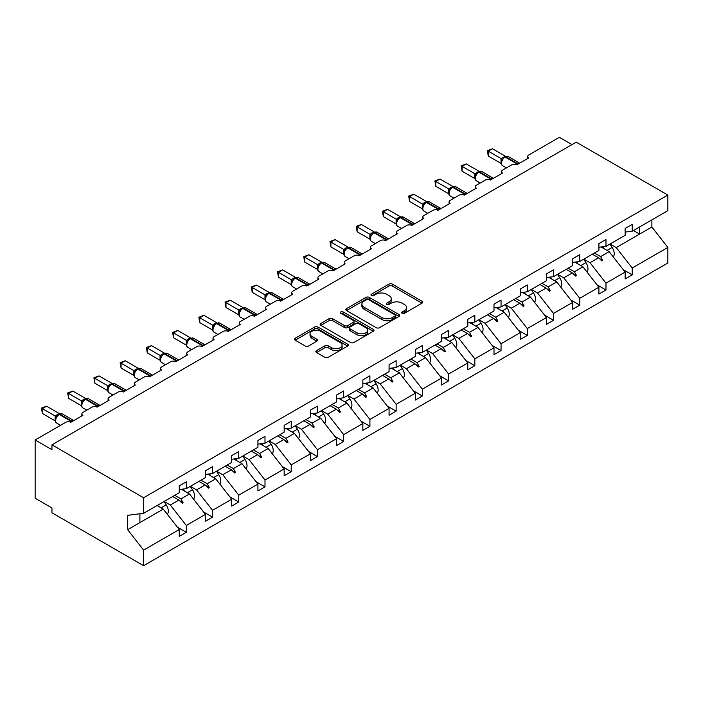 <?xml version="1.0" encoding="UTF-8"?>
<svg xmlns="http://www.w3.org/2000/svg" width="703" height="703" viewBox="0 0 703 703"><rect width="100%" height="100%" fill="white"/><g stroke="black" fill="none" stroke-linecap="round" stroke-linejoin="round"><path stroke-width="1.05" d="M402.16 313.283A1.634 0.94 0 0 0 404.471 313.283L422.002 303.16A2.337 1.344 0 0 0 422.688 302.202A2.337 1.344 0 0 0 422.002 301.253L392.292 284.1A2.337 1.344 0 0 0 388.996 284.1L371.456 294.223A1.634 0.94 0 0 0 370.982 294.891A1.634 0.94 0 0 0 371.456 295.559A1.634 0.94 0 0 0 373.768 295.559L376.043 294.249A7.469 4.315 0 0 1 386.606 294.249L389.075 295.673A7.469 4.315 0 0 1 391.263 298.722A7.469 4.315 0 0 1 389.075 301.772L386.808 303.09A1.634 0.94 0 0 0 386.334 303.749A1.634 0.94 0 0 0 386.808 304.417A1.634 0.94 0 0 0 389.119 304.417L391.386 303.107A7.469 4.315 0 0 1 401.949 303.107L404.427 304.54A7.469 4.315 0 0 1 406.615 307.589A7.469 4.315 0 0 1 404.427 310.638L402.16 311.947A1.634 0.94 0 0 0 401.677 312.615A1.634 0.94 0 0 0 402.16 313.283L402.16 311.947M316.543 350.612A2.337 1.344 0 0 0 315.858 351.562A2.337 1.344 0 0 0 316.543 352.511L324.874 357.326A2.337 1.344 0 0 0 328.178 357.326L347.651 346.078A2.337 1.344 0 0 0 348.337 345.129A2.337 1.344 0 0 0 347.651 344.18L317.949 327.027A2.337 1.344 0 0 0 314.645 327.027L295.172 338.266A2.337 1.344 0 0 0 294.487 339.224A2.337 1.344 0 0 0 295.172 340.173L305.234 345.99A2.337 1.344 0 0 0 308.538 345.99L316.877 341.175A2.337 1.344 0 0 0 317.554 340.226A2.337 1.344 0 0 0 316.877 339.268L311.877 336.386A6.239 3.603 0 0 1 310.049 333.837A6.239 3.603 0 0 1 313.907 330.507A6.239 3.603 0 0 1 320.709 331.289L340.27 342.581A6.239 3.603 0 0 1 342.097 345.129A6.239 3.603 0 0 1 338.24 348.46A6.239 3.603 0 0 1 331.438 347.677L328.178 345.797A2.337 1.344 0 0 0 324.874 345.797L316.543 350.612L316.543 352.511M625.143 232.104L632.208 231.225L667.85 210.645L667.85 195.065L576.214 142.164L51.96 444.832L51.96 449.692L35.15 439.981L65.748 422.318A3.568 2.056 180 0 1 70.792 422.318L82.901 415.324A3.568 2.056 0 0 1 81.856 413.865A3.568 2.056 0 0 1 82.901 412.415L91.979 407.169A3.568 2.056 180 0 1 97.023 407.169L109.132 400.183A3.568 2.056 0 0 1 108.086 398.724A3.568 2.056 0 0 1 109.132 397.265L118.209 392.028A3.568 2.056 180 0 1 123.253 392.028L135.363 385.042A3.568 2.056 0 0 1 134.317 383.583A3.568 2.056 0 0 1 135.363 382.124L144.44 376.887A3.568 2.056 180 0 1 149.484 376.887L161.593 369.892A3.568 2.056 0 0 1 160.548 368.442A3.568 2.056 0 0 1 161.593 366.984L170.671 361.737A3.568 2.056 180 0 1 175.715 361.737L187.815 354.751A3.568 2.056 0 0 1 186.77 353.293A3.568 2.056 0 0 1 187.815 351.843L196.902 346.597A3.568 2.056 180 0 1 201.946 346.597L214.046 339.611A3.568 2.056 0 0 1 213 338.152A3.568 2.056 0 0 1 214.046 336.693L223.123 331.456A3.568 2.056 180 0 1 228.167 331.456L240.277 324.461A3.568 2.056 0 0 1 239.231 323.011A3.568 2.056 0 0 1 240.277 321.552L249.354 316.315A3.568 2.056 180 0 1 254.398 316.315L266.507 309.32A3.568 2.056 0 0 1 265.462 307.861A3.568 2.056 0 0 1 266.507 306.411L275.585 301.165A3.568 2.056 180 0 1 280.629 301.165L292.738 294.179A3.568 2.056 0 0 1 291.692 292.72A3.568 2.056 0 0 1 292.738 291.262L301.815 286.024A3.568 2.056 180 0 1 306.86 286.024L318.969 279.038A3.568 2.056 0 0 1 317.923 277.58A3.568 2.056 0 0 1 318.969 276.121L328.046 270.883A3.568 2.056 180 0 1 333.09 270.883L345.191 263.889A3.568 2.056 0 0 1 344.154 262.439A3.568 2.056 0 0 1 345.191 260.98L354.277 255.734A3.568 2.056 180 0 1 359.321 255.734L371.421 248.748A3.568 2.056 0 0 1 370.376 247.289A3.568 2.056 0 0 1 371.421 245.839L380.508 240.593A3.568 2.056 180 0 1 385.552 240.593L397.652 233.607A3.568 2.056 0 0 1 396.606 232.148A3.568 2.056 0 0 1 397.652 230.689L406.729 225.452A3.568 2.056 180 0 1 411.773 225.452L423.883 218.457A3.568 2.056 0 0 1 422.837 217.007A3.568 2.056 0 0 1 423.883 215.549L432.96 210.302A3.568 2.056 180 0 1 438.004 210.302L450.113 203.316A3.568 2.056 0 0 1 449.068 201.858A3.568 2.056 0 0 1 450.113 200.408L459.191 195.162A3.568 2.056 180 0 1 464.235 195.162L476.344 188.176A3.568 2.056 0 0 1 475.298 186.717A3.568 2.056 0 0 1 476.344 185.258L485.421 180.021A3.568 2.056 180 0 1 490.466 180.021L502.575 173.035A3.568 2.056 0 0 1 501.529 171.576A3.568 2.056 0 0 1 502.575 170.117L511.652 164.88A3.568 2.056 180 0 1 516.696 164.88L528.797 157.885A3.568 2.056 0 0 1 527.76 156.435A3.568 2.056 0 0 1 528.797 154.976L559.403 137.305L572.014 144.59M667.85 195.065L143.597 497.742L51.96 444.832M376.202 327.695A2.337 1.344 0 0 0 379.506 327.695L398.979 316.447A2.337 1.344 0 0 0 399.664 315.498A2.337 1.344 0 0 0 398.979 314.54L369.277 297.395A2.337 1.344 0 0 0 365.973 297.395L346.5 308.635A2.337 1.344 0 0 0 345.814 309.592A2.337 1.344 0 0 0 346.5 310.541L376.202 327.695M341.456 313.635A1.634 0.94 0 0 1 343.117 313.863L343.117 311.921L373.319 329.364A2.337 1.344 0 0 1 373.996 330.313A2.337 1.344 0 0 1 373.319 331.262L353.837 342.51A2.337 1.344 0 0 1 350.542 342.51L320.832 325.357L320.832 323.45A2.337 1.344 0 0 0 320.146 324.408A2.337 1.344 0 0 0 320.832 325.357M320.832 323.45L329.171 318.644A2.337 1.344 0 0 1 332.466 318.644L344.514 325.594A2.337 1.344 0 0 0 347.818 325.594L353.345 322.405A2.337 1.344 0 0 0 354.031 321.456A2.337 1.344 0 0 0 353.345 320.498L340.806 313.257A1.634 0.94 0 0 1 340.322 312.589A1.634 0.94 0 0 1 341.333 311.719A1.634 0.94 0 0 1 343.117 311.921M143.597 497.742L143.597 513.322L179.247 492.741L179.247 485.896L186.304 481.819L186.304 488.664L179.247 489.543M177.376 527.145L186.304 532.303L186.304 525.457L205.469 514.385L189.502 493.954L181.392 489.279M164.151 501.45L170.328 505.018L186.304 525.457M186.304 488.664L205.469 477.601L205.469 470.755L212.534 466.678L212.534 473.523L205.469 474.402M203.606 512.004L212.534 517.153L212.534 510.308L231.7 499.244L215.733 478.813L207.622 474.13M190.381 486.309L196.559 489.877L212.534 510.308M212.534 473.523L231.7 462.451L231.7 455.614L238.765 451.537L238.765 458.374L231.7 459.261M229.837 496.854L238.765 502.012L238.765 495.167L257.931 484.103L241.955 463.664L233.853 458.989M216.612 471.168L222.789 474.736L238.765 495.167M238.765 458.374L257.931 447.31L257.931 440.465L264.996 436.387L264.996 443.233L257.931 444.111M256.068 481.713L264.996 486.871L264.996 480.026L284.161 468.963L268.186 448.523L260.084 443.848M242.843 456.027L249.02 459.595L264.996 480.026M264.996 443.233L284.161 432.169L284.161 425.324L291.227 421.246L291.227 428.092L284.161 428.971M282.298 466.572L291.227 471.722L291.227 464.885L310.392 453.813L294.416 433.382L286.314 428.698M269.073 440.878L275.251 444.445L291.227 464.885M291.227 428.092L310.392 417.028L310.392 410.183L317.448 406.106L317.448 412.951L310.392 413.83M308.52 451.431L317.448 456.581L317.448 449.735L336.623 438.672L320.647 418.241L312.545 413.557M295.304 425.737L301.482 429.305L317.448 449.735M317.448 412.951L336.623 401.879L336.623 395.033L343.679 390.956L343.679 397.801L336.623 398.68M334.751 436.282L343.679 441.44L343.679 434.595L362.853 423.531L346.878 403.091L338.776 398.416M321.526 410.596L327.712 414.164L343.679 434.595M343.679 397.801L362.853 386.738L362.853 379.892L369.91 375.815L369.91 382.66L362.853 383.539M360.982 421.141L369.91 426.299L369.91 419.454L389.075 408.381L373.108 387.951L364.998 383.276M347.757 395.446L353.934 399.014L369.91 419.454M369.91 382.66L389.075 371.597L389.075 364.752L396.141 360.674L396.141 367.52L389.075 368.398M387.212 406L396.141 411.15L396.141 404.304L415.306 393.241L399.339 372.81L391.228 368.126M373.987 380.305L380.165 383.873L396.141 404.304M396.141 367.52L415.306 356.447L415.306 349.611L422.371 345.533L422.371 352.37L415.306 353.257M413.443 390.85L422.371 396.009L422.371 389.163L441.537 378.1L425.561 357.66L417.459 352.985M400.218 365.165L406.396 368.732L422.371 389.163M422.371 352.37L441.537 341.306L441.537 334.461L448.602 330.384L448.602 337.229L441.537 338.108M439.674 375.71L448.602 380.868L448.602 374.022L467.767 362.959L451.792 342.519L443.69 337.844M426.449 350.024L432.626 353.591L448.602 374.022M448.602 337.229L467.767 326.166L467.767 319.32L474.833 315.243L474.833 322.088L467.767 322.967M465.896 360.569L474.833 365.718L474.833 358.882L493.998 347.809L478.022 327.378L469.92 322.695M452.679 334.874L458.857 338.442L474.833 358.882M474.833 322.088L493.998 311.016L493.998 304.179L501.054 300.102L501.054 306.947L493.998 307.826M492.126 345.419L501.054 350.577L501.054 343.732L520.229 332.668L504.253 312.237L496.151 307.554M478.91 319.733L485.088 323.301L501.054 343.732M501.054 306.947L520.229 295.875L520.229 289.03L527.285 284.952L527.285 291.798L520.229 292.676M518.357 330.278L527.285 335.436L527.285 328.591L546.451 317.528L530.484 297.088L522.382 292.413M505.132 304.592L511.318 308.16L527.285 328.591M527.285 291.798L546.451 280.734L546.451 273.889L553.516 269.811L553.516 276.657L546.451 277.536M544.588 315.137L553.516 320.296L553.516 313.45L572.681 302.378L556.714 281.947L548.604 277.272M531.363 289.443L537.54 293.01L553.516 313.45M553.516 276.657L572.681 265.593L572.681 258.748L579.747 254.671L579.747 261.516L572.681 262.395M570.818 299.996L579.747 305.146L579.747 298.3L598.912 287.237L582.936 266.806L574.834 262.122M557.593 274.302L563.771 277.87L579.747 298.3M579.747 261.516L598.912 250.444L598.912 243.607L605.977 239.53L605.977 246.366L598.912 247.245M597.049 284.847L605.977 290.005L605.977 283.16L625.143 272.096L625.143 278.942L632.208 274.864L632.208 268.019L667.85 247.438L667.85 263.019L143.597 565.695L51.96 512.786L51.96 507.935L35.15 498.225L35.15 439.981M583.824 259.161L590.002 262.729L605.977 283.16M632.208 231.225L632.208 224.38L625.143 228.457L625.143 235.303L605.977 246.366M623.28 269.706L632.208 274.864M610.055 244.02L616.232 247.579L632.208 268.019M143.597 513.322L127.63 515.308L127.63 529.675L163.272 509.095L157.094 505.527M163.272 509.095L179.247 529.535L179.247 536.38L186.304 532.303M212.534 517.153L205.469 521.231L205.469 514.385M238.765 502.012L231.7 506.09L231.7 499.244M264.996 486.871L257.931 490.949L257.931 484.103M291.227 471.722L284.161 475.799L284.161 468.963M317.448 456.581L310.392 460.658L310.392 453.813M343.679 441.44L336.623 445.517L336.623 438.672M369.91 426.299L362.853 430.377L362.853 423.531M396.141 411.15L389.075 415.227L389.075 408.381M422.371 396.009L415.306 400.086L415.306 393.241M448.602 380.868L441.537 384.945L441.537 378.1M474.833 365.718L467.767 369.796L467.767 362.959M501.054 350.577L493.998 354.655L493.998 347.809M527.285 335.436L520.229 339.514L520.229 332.668M553.516 320.296L546.451 324.364L546.451 317.528M579.747 305.146L572.681 309.223L572.681 302.378M605.977 290.005L598.912 294.082L598.912 287.237M127.63 529.675L143.597 550.115L179.247 529.535M143.597 550.115L143.597 565.695M170.328 505.018L178.887 500.088L182.262 503.269L183.105 502.786L180.952 498.893L189.502 493.954M174.766 495.325L180.952 498.893M172.701 496.52L178.887 500.088M196.559 489.877L205.109 484.938L208.492 488.128L209.336 487.636L207.174 483.752L215.733 478.813M200.996 480.184L207.174 483.752M198.931 481.37L205.109 484.938M222.789 474.736L231.34 469.797L234.723 472.978L235.558 472.495L233.405 468.602L241.955 463.664M227.227 465.035L233.405 468.602M225.162 466.23L231.34 469.797M249.02 459.595L257.57 454.656L260.954 457.838L261.788 457.354L259.635 453.461L268.186 448.523M253.458 449.894L259.635 453.461M251.393 451.089L257.57 454.656M275.251 444.445L283.801 439.507L287.175 442.697L288.019 442.213L285.866 438.321L294.416 433.382M279.689 434.753L285.866 438.321M277.623 435.939L283.801 439.507M301.482 429.305L310.032 424.366L313.406 427.556L314.25 427.064L312.097 423.171L320.647 418.241M305.919 419.603L312.097 423.171M303.854 420.798L310.032 424.366M327.712 414.164L336.262 409.225L339.637 412.406L340.48 411.923L338.328 408.03L346.878 403.091M332.141 404.462L338.328 408.03M330.085 405.657L336.262 409.225M353.934 399.014L362.493 394.084L365.868 397.265L366.711 396.782L364.558 392.889L373.108 387.951M358.372 389.321L364.558 392.889M356.307 390.517L362.493 394.084M380.165 383.873L388.715 378.935L392.098 382.124L392.933 381.632L390.78 377.748L399.339 372.81M384.603 374.181L390.78 377.748M382.537 375.367L388.715 378.935M406.396 368.732L414.946 363.794L418.329 366.975L419.164 366.491L417.011 362.599L425.561 357.66M410.833 359.031L417.011 362.599M408.768 360.226L414.946 363.794M432.626 353.591L441.176 348.653L444.56 351.834L445.394 351.351L443.241 347.458L451.792 342.519M437.064 343.89L443.241 347.458M434.999 345.085L441.176 348.653M458.857 338.442L467.407 333.503L470.782 336.693L471.625 336.21L469.472 332.317L478.022 327.378M463.295 328.749L469.472 332.317M461.23 329.935L467.407 333.503M485.088 323.301L493.638 318.362L497.012 321.552L497.856 321.06L495.703 317.167L504.253 312.237M489.525 313.6L495.703 317.167M487.46 314.795L493.638 318.362M511.318 308.16L519.869 303.221L523.243 306.403L524.087 305.919L521.934 302.026L530.484 297.088M515.747 298.459L521.934 302.026M513.682 299.654L519.869 303.221M537.54 293.01L546.099 288.081L549.474 291.262L550.317 290.778L548.164 286.886L556.714 281.947M541.978 283.318L548.164 286.886M539.913 284.513L546.099 288.081M563.771 277.87L572.321 272.931L575.704 276.121L576.539 275.629L574.386 271.745L582.936 266.806M568.209 268.177L574.386 271.745M566.143 269.363L572.321 272.931M590.002 262.729L598.552 257.79L601.935 260.971L602.77 260.488L600.617 256.595L609.167 251.656L625.143 272.096M594.439 253.027L600.617 256.595M609.167 251.656L601.065 246.981M592.374 254.222L598.552 257.79M616.232 247.579L651.874 227.007L667.85 247.438M633.421 230.522L639.607 234.09L639.607 226.955M651.874 219.872L651.874 227.007M139.897 522.593L139.897 513.779M599.272 258.467L602.77 260.488M573.05 273.616L576.539 275.629M546.82 288.757L550.317 290.778M520.589 303.898L524.087 305.919M494.358 319.048L497.856 321.06M468.128 334.189L471.625 336.21M441.897 349.329L445.394 351.351M415.675 364.47L419.164 366.491M389.444 379.62L392.933 381.632M363.214 394.761L366.711 396.782M336.983 409.902L340.48 411.923M310.752 425.051L314.25 427.064M284.522 440.192L288.019 442.213M258.291 455.333L261.788 457.354M232.069 470.483L235.558 472.495M205.838 485.624L209.336 487.636M179.608 500.764L183.105 502.786M402.81 313.512L404.427 312.58A7.469 4.315 0 0 0 406.615 309.531L406.615 307.589M391.263 298.722L391.263 300.664A7.469 4.315 0 0 1 389.075 303.714L387.458 304.654M421.967 303.178L392.292 286.042A2.337 1.344 0 0 0 388.996 286.042L372.115 295.787M398.952 316.464L369.277 299.337A2.337 1.344 0 0 0 365.973 299.337L346.526 310.559M394.858 316.165A1.634 0.94 0 0 0 395.332 315.498A1.634 0.94 0 0 0 394.858 314.83L368.776 299.777A1.634 0.94 0 0 0 366.465 299.777L364.075 301.156A7.469 4.315 0 0 0 361.887 304.206A7.469 4.315 0 0 0 364.075 307.255L381.896 317.545A7.469 4.315 0 0 0 392.459 317.545L394.858 316.165L394.858 318.108A1.634 0.94 0 0 0 395.332 317.44L395.332 315.498M361.887 304.206L361.887 306.148A7.469 4.315 0 0 0 364.075 309.197L364.075 307.255M394.858 318.108L392.459 319.487A7.469 4.315 0 0 1 381.896 319.487L364.075 309.197M320.867 325.375L329.171 320.586L329.171 318.644M354.031 321.456L354.031 323.389A2.337 1.344 0 0 1 353.345 324.347L347.818 327.536A2.337 1.344 0 0 1 344.514 327.536L332.466 320.586A2.337 1.344 0 0 0 329.171 320.586M343.117 313.863L373.284 331.28M357.019 332.818A6.239 3.603 0 0 0 363.82 333.591A6.239 3.603 0 0 0 367.678 330.269A6.239 3.603 0 0 0 365.85 327.712L358.961 323.74A2.337 1.344 0 0 0 355.656 323.74L350.129 326.93A2.337 1.344 0 0 0 349.444 327.879A2.337 1.344 0 0 0 350.129 328.837L357.019 332.818L357.019 334.76A6.239 3.603 0 0 0 363.82 335.533A6.239 3.603 0 0 0 367.678 332.203L367.678 330.269M349.444 327.879L349.444 329.821A2.337 1.344 0 0 0 350.129 330.779L350.129 328.837M357.019 334.76L350.129 330.779M342.097 345.129L342.097 347.071A6.239 3.603 0 0 1 338.24 350.402A6.239 3.603 0 0 1 331.438 349.619L328.178 347.739A2.337 1.344 0 0 0 324.874 347.739L316.578 352.528M310.049 333.837L310.049 335.779A6.239 3.603 0 0 0 311.877 338.328L311.877 336.386M316.842 341.192L311.877 338.328M347.651 344.18L347.651 346.078L317.949 328.969A2.337 1.344 0 0 0 314.645 328.969L295.198 340.19M488.277 156.04L487.355 150.653L488.277 151.189L492.487 148.764L505.316 156.171L501.116 158.597L488.277 151.189L488.277 156.04L501.037 163.412L501.028 158.588A2.619 1.898 18 0 1 501.67 160.442M504.886 156.857A1.186 0.685 -120 0 1 505.044 156.69L508.199 156.497A5.114 2.953 120 0 0 505.642 156.743A1.186 0.685 -120 0 0 505.044 156.69L504.543 156.98A1.186 0.685 60 0 0 504.376 157.147L501.678 160.433C500.835 163.052 501.134 164.792 502.583 165.636L506.45 167.876M502.513 159.502L501.116 158.597M487.355 150.653L492.487 148.764M613.192 256.806A7.926 4.578 -120 0 0 612.164 247.465L609.94 244.082M604.229 248.809L602.884 246.753M586.961 271.947A7.926 4.578 -120 0 0 585.933 262.614L583.71 259.222M577.998 263.95L576.653 261.903M560.73 287.088A7.926 4.578 -120 0 0 559.702 277.755L557.479 274.372M551.767 279.091L550.423 277.044M534.5 302.237A7.926 4.578 -120 0 0 533.472 292.896L531.248 289.513M525.536 294.241L524.192 292.184M508.269 317.378A7.926 4.578 -120 0 0 507.241 308.046L505.018 304.654M499.315 309.382L497.961 307.325M462.047 171.189L461.124 165.803L462.047 166.33L466.256 163.904L479.095 171.312L474.885 173.746L462.047 166.33L462.047 171.189L474.806 178.553L474.806 173.703M478.655 171.998A1.186 0.685 -120 0 1 478.813 171.831L481.968 171.637A5.114 2.953 120 0 0 479.411 171.892A1.186 0.685 -120 0 0 478.813 171.831L478.312 172.121A1.186 0.685 60 0 0 478.154 172.288L475.448 175.574A2.619 1.898 18 0 0 474.797 173.729M476.283 174.643L474.885 173.746M461.124 165.803L466.256 163.904M435.825 186.33L434.893 180.943L435.825 181.479L440.025 179.045L452.864 186.462L448.655 188.887L435.825 181.479L435.825 186.33L448.584 193.694L448.584 188.843M452.424 187.147A1.186 0.685 -120 0 1 452.583 186.972L455.737 186.778A5.114 2.953 120 0 0 453.18 187.033A1.186 0.685 -120 0 0 452.583 186.972L452.082 187.262A1.186 0.685 60 0 0 451.924 187.437L449.217 190.715A2.619 1.898 18 0 0 448.567 188.879M450.052 189.792L448.655 188.887M434.893 180.943L440.025 179.045M409.594 201.471L408.671 196.084L409.594 196.62L413.795 194.195L426.633 201.603L422.424 204.028L409.594 196.62L409.594 201.471L422.354 208.844L422.354 203.984M426.194 202.288A1.186 0.685 -120 0 1 426.361 202.121L429.507 201.928A5.114 2.953 120 0 0 426.949 202.174A1.186 0.685 -120 0 0 426.361 202.121L425.851 202.411A1.186 0.685 60 0 0 425.693 202.578L422.995 205.856C422.143 208.483 422.441 210.223 423.891 211.067L427.767 213.308M423.821 204.933L422.424 204.028M408.671 196.084L413.795 194.195M383.363 216.621L382.441 211.234L383.363 211.761L387.564 209.336L400.402 216.744L396.193 219.178L383.363 211.761L383.363 216.621L396.123 223.985L396.123 219.134M399.963 217.429A1.186 0.685 -120 0 1 400.13 217.262L403.276 217.069A5.114 2.953 120 0 0 400.719 217.324A1.186 0.685 -120 0 0 400.13 217.262L399.62 217.552A1.186 0.685 60 0 0 399.462 217.719L396.764 221.006A2.619 1.898 18 0 0 396.114 219.16M397.59 220.074L396.193 219.178M382.441 211.234L387.564 209.336M482.047 332.519A7.926 4.578 -120 0 0 481.01 323.187L478.787 319.803M473.084 324.522L471.731 322.475M357.133 231.762L356.21 226.375L357.133 226.902L361.333 224.477L374.172 231.893L369.963 234.319L357.133 226.902L357.133 231.762L369.892 239.125L369.892 234.275M373.741 232.57A1.186 0.685 -120 0 1 373.899 232.403L377.045 232.21A5.114 2.953 120 0 0 374.497 232.465A1.186 0.685 -120 0 0 373.899 232.403L373.39 232.693A1.186 0.685 60 0 0 373.231 232.869L370.534 236.146A2.619 1.898 18 0 0 369.883 234.31M371.369 235.224L369.963 234.319M356.21 226.375L361.333 224.477M455.816 347.66A7.926 4.578 -120 0 0 454.779 338.328L452.556 334.944M446.853 339.663L445.509 337.616M330.902 246.902L329.979 241.516L330.902 242.052L335.103 239.626L347.941 247.034L343.741 249.46L330.902 242.052L330.902 246.902L343.662 254.266L343.662 249.416M347.51 247.72A1.186 0.685 -120 0 1 347.669 247.553L350.823 247.351A5.114 2.953 120 0 0 348.266 247.605A1.186 0.685 -120 0 0 347.669 247.553L347.168 247.843A1.186 0.685 60 0 0 347.001 248.01L344.303 251.287C343.459 253.915 343.758 255.655 345.199 256.498L349.075 258.739M345.138 250.365L343.741 249.46M329.979 241.516L335.103 239.626M429.586 362.81A7.926 4.578 -120 0 0 428.558 353.468L426.334 350.085M420.622 354.813L419.278 352.757M304.671 262.043L303.749 256.657L304.671 257.193L308.881 254.767L321.71 262.175L317.51 264.6L304.671 257.193L304.671 262.043L317.431 269.416L317.431 264.556M321.28 262.86A1.186 0.685 -120 0 1 321.438 262.694L324.593 262.5A5.114 2.953 120 0 0 322.036 262.746A1.186 0.685 -120 0 0 321.438 262.694L320.937 262.984A1.186 0.685 60 0 0 320.77 263.15L318.072 266.437A2.619 1.898 18 0 0 317.422 264.592M318.907 265.506L317.51 264.6M303.749 256.657L308.881 254.767M403.355 377.95A7.926 4.578 -120 0 0 402.327 368.618L400.104 365.226M394.392 369.954L393.047 367.906M278.441 277.193L277.518 271.806L278.441 272.333L282.65 269.908L295.488 277.316L291.279 279.75L278.441 272.333L278.441 277.193L291.2 284.557L291.2 279.706M295.049 278.001A1.186 0.685 -120 0 1 295.207 277.834L298.362 277.641A5.114 2.953 120 0 0 295.805 277.896A1.186 0.685 -120 0 0 295.207 277.834L294.706 278.124A1.186 0.685 60 0 0 294.548 278.291L291.842 281.578A2.619 1.898 18 0 0 291.191 279.732M292.676 280.655L291.279 279.75M277.518 271.806L282.65 269.908M377.124 393.091A7.926 4.578 -120 0 0 376.096 383.759L373.873 380.376M368.161 385.095L366.817 383.047M252.219 292.334L251.287 286.947L252.219 287.483L256.419 285.049L269.258 292.466L265.049 294.891L252.219 287.483L252.219 292.334L264.978 299.698L264.978 294.847M268.818 293.151A1.186 0.685 -120 0 1 268.977 292.975L272.131 292.782A5.114 2.953 120 0 0 269.574 293.037A1.186 0.685 -120 0 0 268.977 292.975L268.476 293.274A1.186 0.685 60 0 0 268.318 293.441L265.611 296.719C264.767 299.346 265.066 301.086 266.516 301.93L270.391 304.171M266.446 295.796L265.049 294.891M251.287 286.947L256.419 285.049M350.894 408.241A7.926 4.578 -120 0 0 349.866 398.9L347.642 395.517M341.93 400.244L340.586 398.188M225.988 307.475L225.065 302.088L225.988 302.624L230.189 300.199L243.027 307.606L238.818 310.032L225.988 302.624L225.988 307.475L238.748 314.847L238.748 309.988M242.588 308.292A1.186 0.685 -120 0 1 242.755 308.125L245.901 307.932A5.114 2.953 120 0 0 243.343 308.178A1.186 0.685 -120 0 0 242.755 308.125L242.245 308.415A1.186 0.685 60 0 0 242.087 308.582L239.389 311.868A2.619 1.898 18 0 0 238.739 310.023M240.215 310.937L238.818 310.032M225.065 302.088L230.189 300.199M324.663 423.382A7.926 4.578 -120 0 0 323.635 414.049L321.412 410.657M315.709 415.385L314.355 413.329M199.757 322.624L198.835 317.238L199.757 317.765L203.958 315.339L216.796 322.747L212.587 325.181L199.757 317.765L199.757 322.624L212.517 329.988L212.517 325.137M216.357 323.433A1.186 0.685 -120 0 1 216.524 323.266L219.67 323.072A5.114 2.953 120 0 0 217.113 323.327A1.186 0.685 -120 0 0 216.524 323.266L216.014 323.556A1.186 0.685 60 0 0 215.856 323.723L213.158 327.009A2.619 1.898 18 0 0 212.508 325.164M213.984 326.078L212.587 325.181M198.835 317.238L203.958 315.339M298.441 438.523A7.926 4.578 -120 0 0 297.404 429.19L295.181 425.807M289.478 430.526L288.125 428.479M173.527 337.765L172.604 332.378L173.527 332.914L177.727 330.48L190.566 337.897L186.365 340.322L173.527 332.914L173.527 337.765L186.286 345.129L186.277 340.314A2.619 1.898 18 0 1 186.919 342.168M190.135 338.574A1.186 0.685 -120 0 1 190.293 338.407L193.439 338.213A5.114 2.953 120 0 0 190.891 338.468A1.186 0.685 -120 0 0 190.293 338.407L189.792 338.697A1.186 0.685 60 0 0 189.625 338.872L186.928 342.15C186.075 344.778 186.383 346.509 187.824 347.361L191.699 349.602M187.763 341.227L186.365 340.322M172.604 332.378L177.727 330.48M272.21 453.663A7.926 4.578 -120 0 0 271.173 444.331L268.959 440.948M263.247 445.667L261.903 443.619M147.296 352.906L146.373 347.519L147.296 348.055L151.496 345.63L164.335 353.038L160.135 355.463L147.296 348.055L147.296 352.906L160.056 360.27L160.056 355.419M163.904 353.723A1.186 0.685 -120 0 1 164.063 353.556L167.217 353.354A5.114 2.953 120 0 0 164.66 353.609A1.186 0.685 -120 0 0 164.063 353.556L163.562 353.846A1.186 0.685 60 0 0 163.395 354.013L160.697 357.291A2.619 1.898 18 0 0 160.047 355.454M161.532 356.368L160.135 355.463M146.373 347.519L151.496 345.63M245.98 468.813A7.926 4.578 -120 0 0 244.952 459.472L242.728 456.089M237.016 460.817L235.672 458.76M121.065 368.047L120.143 362.66L121.065 363.196L125.275 360.771L138.104 368.179L133.904 370.604L121.065 363.196L121.065 368.047L133.825 375.42L133.825 370.56M137.674 368.864A1.186 0.685 -120 0 1 137.832 368.697L140.987 368.504A5.114 2.953 120 0 0 138.429 368.759A1.186 0.685 -120 0 0 137.832 368.697L137.331 368.987A1.186 0.685 60 0 0 137.164 369.154L134.466 372.441A2.619 1.898 18 0 0 133.816 370.595M135.301 371.509L133.904 370.604M120.143 362.66L125.275 360.771M219.749 483.954A7.926 4.578 -120 0 0 218.721 474.622L216.498 471.23M210.786 475.957L209.441 473.91M94.835 383.197L93.912 377.81L94.835 378.337L99.044 375.912L111.882 383.32L107.673 385.754L94.835 378.337L94.835 383.197L107.594 390.56L107.585 385.736A2.619 1.898 18 0 1 108.236 387.599M111.443 384.005A1.186 0.685 -120 0 1 111.601 383.838L114.756 383.645A5.114 2.953 120 0 0 112.199 383.9A1.186 0.685 -120 0 0 111.601 383.838L111.1 384.128A1.186 0.685 60 0 0 110.942 384.295L108.236 387.581C107.392 390.209 107.691 391.94 109.141 392.792L113.016 395.024M109.07 386.659L107.673 385.754M93.912 377.81L99.044 375.912M193.518 499.095A7.926 4.578 -120 0 0 192.49 489.763L190.267 486.379M184.555 491.098L183.211 489.051M68.613 398.337L67.681 392.951L68.613 393.487L72.813 391.053L85.652 398.469L81.443 400.895L68.613 393.487L68.613 398.337L81.372 405.701L81.372 400.851M85.212 399.155A1.186 0.685 -120 0 1 85.379 398.979L88.525 398.786A5.114 2.953 120 0 0 85.968 399.04A1.186 0.685 -120 0 0 85.379 398.979L84.87 399.278A1.186 0.685 60 0 0 84.712 399.445L82.005 402.722A2.619 1.898 18 0 0 81.355 400.886M82.84 401.8L81.443 400.895M67.681 392.951L72.813 391.053M167.288 514.245A7.926 4.578 -120 0 0 166.26 504.903L164.036 501.52M158.324 506.248L157.648 505.211M42.382 413.478L41.459 408.091L42.382 408.628L46.583 406.202L59.421 413.61L55.212 416.035L42.382 408.628L42.382 413.478L55.142 420.851L55.142 415.991M58.982 414.295A1.186 0.685 -120 0 1 59.149 414.129L62.295 413.935A5.114 2.953 120 0 0 59.737 414.181A1.186 0.685 -120 0 0 59.149 414.129L58.639 414.419A1.186 0.685 60 0 0 58.481 414.585L55.783 417.872M56.609 416.941L55.212 416.035M41.459 408.091L46.583 406.202M404.427 312.58L404.427 310.638M386.808 304.417L386.808 303.09M389.075 303.714L389.075 301.772M371.456 295.559L371.456 294.223M388.996 286.042L388.996 284.1M392.292 286.042L392.292 284.1M422.002 303.16L422.002 301.253M346.5 310.541L346.5 308.635M365.973 299.337L365.973 297.395M369.277 299.337L369.277 297.395M398.979 316.447L398.979 314.54M381.896 319.487L381.896 317.545M392.459 319.487L392.459 317.545M332.466 320.586L332.466 318.644M344.514 327.536L344.514 325.594M347.818 327.536L347.818 325.594M353.345 324.347L353.345 322.405M373.319 331.262L373.319 329.364M324.874 347.739L324.874 345.797M328.178 347.739L328.178 345.797M331.438 349.619L331.438 347.677M316.877 341.175L316.877 339.268M295.172 340.173L295.172 338.266M314.645 328.969L314.645 327.027M317.949 328.969L317.949 327.027M517.979 164.133A1.186 0.685 -120 0 0 517.408 163.544A5.114 2.953 -60 0 1 519.675 163.158L508.199 156.497M515.94 164.546A5.114 2.953 -60 0 1 516.907 163.834L517.408 163.544L505.642 156.743L505.132 157.041A5.114 2.953 120 0 0 501.52 163.298A5.114 2.953 120 0 0 502.583 165.636M503.04 158.237L504.543 156.98A1.186 0.685 60 0 1 505.132 157.041L516.907 163.834A1.186 0.685 60 0 1 517.478 164.423M503.989 157.349A2.619 1.511 60 0 1 503.225 157.094M503.638 157.639A2.619 1.511 60 0 1 502.715 157.393M607.032 250.426L612.164 247.465M580.801 265.567L585.933 262.614M554.579 280.717L559.702 277.755M528.348 295.858L533.472 292.896M502.118 310.998L507.241 308.046M491.757 179.274A1.186 0.685 -120 0 0 491.177 178.685A5.114 2.953 -60 0 1 493.444 178.298L481.968 171.637M489.71 179.687A5.114 2.953 -60 0 1 490.676 178.975L491.177 178.685L479.411 171.892L478.91 172.182A5.114 2.953 120 0 0 475.29 178.439A5.114 2.953 120 0 0 476.353 180.785L480.228 183.017M476.81 173.377L478.312 172.121A1.186 0.685 60 0 1 478.91 172.182L490.676 178.975A1.186 0.685 60 0 1 491.248 179.564M477.759 172.49A2.619 1.511 60 0 1 476.994 172.244M477.407 172.78A2.619 1.511 60 0 1 476.485 172.534M465.527 194.423A1.186 0.685 -120 0 0 464.947 193.826A5.114 2.953 -60 0 1 467.214 193.439M463.479 194.828A5.114 2.953 -60 0 1 464.446 194.116L464.947 193.826L453.18 187.033L452.679 187.323A5.114 2.953 120 0 0 449.059 193.589A5.114 2.953 120 0 0 450.122 195.926L453.997 198.167M450.579 188.518L452.082 187.262A1.186 0.685 60 0 1 452.679 187.323L464.446 194.116A1.186 0.685 60 0 1 465.017 194.713M451.528 187.631A2.619 1.511 60 0 1 450.764 187.385M451.177 187.921A2.619 1.511 60 0 1 450.254 187.675M439.296 209.564A1.186 0.685 -120 0 0 438.725 208.976A5.114 2.953 -60 0 1 440.983 208.589L429.507 201.928M437.248 209.977A5.114 2.953 -60 0 1 438.215 209.266L438.725 208.976L426.949 202.174L426.449 202.464A5.114 2.953 120 0 0 422.828 208.729A5.114 2.953 120 0 0 423.891 211.067M424.348 203.668L425.851 202.411A1.186 0.685 60 0 1 426.449 202.464L438.215 209.266A1.186 0.685 60 0 1 438.786 209.854M425.297 202.78A2.619 1.511 60 0 1 424.533 202.526M424.946 203.07A2.619 1.511 60 0 1 424.032 202.816M422.986 205.874A2.619 1.898 18 0 0 422.336 204.019M413.065 224.705A1.186 0.685 -120 0 0 412.494 224.116A5.114 2.953 -60 0 1 414.761 223.73L403.276 217.069M411.018 225.118A5.114 2.953 -60 0 1 411.984 224.406L412.494 224.116L400.719 217.324L400.218 217.614A5.114 2.953 120 0 0 396.606 223.87A5.114 2.953 120 0 0 397.661 226.217L401.536 228.449M398.118 218.809L399.62 217.552A1.186 0.685 60 0 1 400.218 217.614L411.984 224.406A1.186 0.685 60 0 1 412.564 224.995M399.067 217.921A2.619 1.511 60 0 1 398.302 217.675M398.715 218.211A2.619 1.511 60 0 1 397.801 217.965M475.887 326.148L481.01 323.187M386.835 239.846A1.186 0.685 -120 0 0 386.263 239.257A5.114 2.953 -60 0 1 388.531 238.871M384.787 240.259A5.114 2.953 -60 0 1 385.754 239.547L386.263 239.257L374.497 232.465L373.987 232.755A5.114 2.953 120 0 0 370.376 239.02A5.114 2.953 120 0 0 371.43 241.357L375.305 243.589M371.896 233.95L373.39 232.693A1.186 0.685 60 0 1 373.987 232.755L385.754 239.547A1.186 0.685 60 0 1 386.334 240.145M372.845 233.062A2.619 1.511 60 0 1 372.072 232.816M372.485 233.352A2.619 1.511 60 0 1 371.571 233.106M449.656 341.289L454.779 338.328M360.604 254.996A1.186 0.685 -120 0 0 360.033 254.398A5.114 2.953 -60 0 1 362.3 254.02L350.823 247.351M358.565 255.4A5.114 2.953 -60 0 1 359.532 254.697L360.033 254.398L348.266 247.605L347.757 247.895A5.114 2.953 120 0 0 344.145 254.161A5.114 2.953 120 0 0 345.199 256.498M345.665 249.099L347.168 247.843A1.186 0.685 60 0 1 347.757 247.895L359.532 254.697A1.186 0.685 60 0 1 360.103 255.286M346.614 248.212A2.619 1.511 60 0 1 345.841 247.957M346.263 248.502A2.619 1.511 60 0 1 345.34 248.247M344.294 251.305A2.619 1.898 18 0 0 343.653 249.451M423.426 356.43L428.558 353.468M334.373 270.137A1.186 0.685 -120 0 0 333.802 269.548A5.114 2.953 -60 0 1 336.069 269.161L324.593 262.5M332.334 270.55A5.114 2.953 -60 0 1 333.301 269.838L333.802 269.548L322.036 262.746L321.526 263.045A5.114 2.953 120 0 0 317.914 269.302A5.114 2.953 120 0 0 318.977 271.639L322.844 273.88M319.434 264.24L320.937 262.984A1.186 0.685 60 0 1 321.526 263.045L333.301 269.838A1.186 0.685 60 0 1 333.872 270.427M320.383 263.353A2.619 1.511 60 0 1 319.619 263.098M320.032 263.643A2.619 1.511 60 0 1 319.109 263.397M397.195 371.571L402.327 368.618M308.151 285.277A1.186 0.685 -120 0 0 307.571 284.689A5.114 2.953 -60 0 1 309.838 284.302M306.104 285.69A5.114 2.953 -60 0 1 307.07 284.979L307.571 284.689L295.805 277.896L295.304 278.186A5.114 2.953 120 0 0 291.683 284.443A5.114 2.953 120 0 0 292.747 286.789L296.622 289.021M293.204 279.381L294.706 278.124A1.186 0.685 60 0 1 295.304 278.186L307.07 284.979A1.186 0.685 60 0 1 307.642 285.567M294.153 278.493A2.619 1.511 60 0 1 293.388 278.247M293.801 278.783A2.619 1.511 60 0 1 292.879 278.537M370.973 386.72L376.096 383.759M281.921 300.427A1.186 0.685 -120 0 0 281.341 299.829A5.114 2.953 -60 0 1 283.608 299.443M279.873 300.831A5.114 2.953 -60 0 1 280.84 300.119L281.341 299.829L269.574 293.037L269.073 293.327A5.114 2.953 120 0 0 265.453 299.592A5.114 2.953 120 0 0 266.516 301.93M266.973 294.522L268.476 293.274A1.186 0.685 60 0 1 269.073 293.327L280.84 300.119A1.186 0.685 60 0 1 281.411 300.717M267.922 293.634A2.619 1.511 60 0 1 267.158 293.388M267.571 293.924A2.619 1.511 60 0 1 266.648 293.678M265.611 296.736A2.619 1.898 18 0 0 264.961 294.882M344.742 401.861L349.866 398.9M255.69 315.568A1.186 0.685 -120 0 0 255.119 314.979A5.114 2.953 -60 0 1 257.386 314.593M253.642 315.981A5.114 2.953 -60 0 1 254.609 315.269L255.119 314.979L243.343 308.178L242.843 308.468A5.114 2.953 120 0 0 239.222 314.733A5.114 2.953 120 0 0 240.285 317.071L244.161 319.311M240.742 309.671L242.245 308.415A1.186 0.685 60 0 1 242.843 308.468L254.609 315.269A1.186 0.685 60 0 1 255.18 315.858M241.691 308.784A2.619 1.511 60 0 1 240.927 308.529M241.34 309.074A2.619 1.511 60 0 1 240.426 308.819M318.512 417.002L323.635 414.049M229.459 330.709A1.186 0.685 -120 0 0 228.888 330.12A5.114 2.953 -60 0 1 231.155 329.733M227.412 331.122A5.114 2.953 -60 0 1 228.378 330.41L228.888 330.12L217.113 323.327L216.612 323.617A5.114 2.953 120 0 0 213 329.874A5.114 2.953 120 0 0 214.055 332.22L217.93 334.452M214.52 324.812L216.014 323.556A1.186 0.685 60 0 1 216.612 323.617L228.378 330.41A1.186 0.685 60 0 1 228.958 330.999M215.461 323.925A2.619 1.511 60 0 1 214.696 323.679M215.109 324.215A2.619 1.511 60 0 1 214.195 323.969M292.281 432.152L297.404 429.19M203.229 345.85A1.186 0.685 -120 0 0 202.657 345.261A5.114 2.953 -60 0 1 204.924 344.874M201.181 346.263A5.114 2.953 -60 0 1 202.156 345.551L202.657 345.261L190.891 338.468L190.381 338.758A5.114 2.953 120 0 0 186.77 345.024A5.114 2.953 120 0 0 187.824 347.361M188.29 339.953L189.792 338.697A1.186 0.685 60 0 1 190.381 338.758L202.156 345.551A1.186 0.685 60 0 1 202.728 346.148M189.239 339.066A2.619 1.511 60 0 1 188.466 338.82M188.879 339.356A2.619 1.511 60 0 1 187.965 339.11M266.05 447.293L271.173 444.331M176.998 360.999A1.186 0.685 -120 0 0 176.427 360.402A5.114 2.953 -60 0 1 178.694 360.024M174.959 361.404A5.114 2.953 -60 0 1 175.926 360.701L176.427 360.402L164.66 353.609L164.151 353.899A5.114 2.953 120 0 0 160.539 360.164A5.114 2.953 120 0 0 161.593 362.502L165.469 364.743M162.059 355.103L163.562 353.846A1.186 0.685 60 0 1 164.151 353.899L175.926 360.701A1.186 0.685 60 0 1 176.497 361.289M163.008 354.215A2.619 1.511 60 0 1 162.235 353.961M162.657 354.505A2.619 1.511 60 0 1 161.734 354.25M239.82 462.433L244.952 459.472M150.767 376.14A1.186 0.685 -120 0 0 150.196 375.551A5.114 2.953 -60 0 1 152.463 375.165M148.728 376.553A5.114 2.953 -60 0 1 149.695 375.841L150.196 375.551L138.429 368.759L137.92 369.049A5.114 2.953 120 0 0 134.308 375.305A5.114 2.953 120 0 0 135.371 377.643L139.247 379.884M135.828 370.244L137.331 368.987A1.186 0.685 60 0 1 137.92 369.049L149.695 375.841A1.186 0.685 60 0 1 150.266 376.43M136.777 369.356A2.619 1.511 60 0 1 136.013 369.101M136.426 369.646A2.619 1.511 60 0 1 135.503 369.4M213.589 477.574L218.721 474.622M124.545 391.281A1.186 0.685 -120 0 0 123.965 390.692A5.114 2.953 -60 0 1 126.232 390.306M122.498 391.694A5.114 2.953 -60 0 1 123.464 390.982L123.965 390.692L112.199 383.9L111.698 384.19A5.114 2.953 120 0 0 108.077 390.446A5.114 2.953 120 0 0 109.141 392.792M109.598 385.385L111.1 384.128A1.186 0.685 60 0 1 111.698 384.19L123.464 390.982A1.186 0.685 60 0 1 124.036 391.571M110.547 384.497A2.619 1.511 60 0 1 109.782 384.251M110.195 384.787A2.619 1.511 60 0 1 109.273 384.541M187.367 492.724L192.49 489.763M98.315 406.431A1.186 0.685 -120 0 0 97.743 405.833A5.114 2.953 -60 0 1 100.002 405.446M96.267 406.835A5.114 2.953 -60 0 1 97.234 406.132L97.743 405.833L85.968 399.04L85.467 399.33A5.114 2.953 120 0 0 81.847 405.596A5.114 2.953 120 0 0 82.91 407.933L86.785 410.174M83.367 400.525L84.87 399.278A1.186 0.685 60 0 1 85.467 399.33L97.234 406.132A1.186 0.685 60 0 1 97.805 406.721M84.316 399.647A2.619 1.511 60 0 1 83.552 399.392M83.965 399.928A2.619 1.511 60 0 1 83.042 399.682M161.136 507.865L166.26 504.903M72.084 421.572A1.186 0.685 -120 0 0 71.513 420.983A5.114 2.953 -60 0 1 73.78 420.596M70.036 421.985A5.114 2.953 -60 0 1 71.003 421.273L71.513 420.983L59.737 414.181L59.237 414.48A5.114 2.953 120 0 0 55.625 420.737A5.114 2.953 120 0 0 56.679 423.074L60.555 425.315M57.136 415.675L58.639 414.419A1.186 0.685 60 0 1 59.237 414.48L71.003 421.273A1.186 0.685 60 0 1 71.574 421.862M58.085 414.788A2.619 1.511 60 0 1 57.321 414.533M57.734 415.078A2.619 1.511 60 0 1 56.82 414.823M55.774 417.881A2.619 1.898 18 0 0 55.133 416.027M527.76 158.491L527.76 156.435M501.529 173.632L501.529 171.576M475.298 188.773L475.298 186.717M449.068 203.923L449.068 201.858M422.837 219.064L422.837 217.007M396.606 234.204L396.606 232.148M370.376 249.354L370.376 247.289M344.154 264.495L344.154 262.439M317.923 279.636L317.923 277.58M291.692 294.777L291.692 292.72M265.462 309.926L265.462 307.861M239.231 325.067L239.231 323.011M213 340.208L213 338.152M186.77 355.358L186.77 353.293M160.548 370.499L160.548 368.442M134.317 385.639L134.317 383.583M108.086 400.789L108.086 398.724M81.856 415.93L81.856 413.865M475.448 175.574C474.604 178.202 474.903 179.933 476.353 180.785M455.737 186.778L467.249 193.422M449.217 190.715C448.373 193.343 448.672 195.083 450.122 195.926M396.764 221.006C395.912 223.624 396.211 225.364 397.661 226.217M377.045 232.21L388.557 238.853M370.534 236.146C369.681 238.774 369.989 240.505 371.43 241.357M318.072 266.437C317.229 269.056 317.528 270.796 318.977 271.639M298.362 277.641L309.874 284.284M291.842 281.578C290.998 284.205 291.297 285.936 292.747 286.789M272.131 292.782L283.643 299.425M245.901 307.932L257.412 314.575M239.389 311.86C238.537 314.487 238.835 316.227 240.285 317.071M219.67 323.072L231.182 329.716M213.158 327.009C212.306 329.628 212.605 331.368 214.055 332.22M193.439 338.213L204.951 344.857M167.217 353.354L178.72 360.006M160.697 357.291C159.853 359.918 160.152 361.658 161.593 362.502M140.987 368.504L152.489 375.147M134.466 372.441C133.623 375.059 133.922 376.799 135.371 377.643M114.756 383.645L126.268 390.288M88.525 398.786L100.037 405.429M82.005 402.722C81.161 405.35 81.46 407.09 82.91 407.933M62.295 413.935L73.806 420.579M55.783 417.863C54.931 420.491 55.229 422.231 56.679 423.074"/></g></svg>

